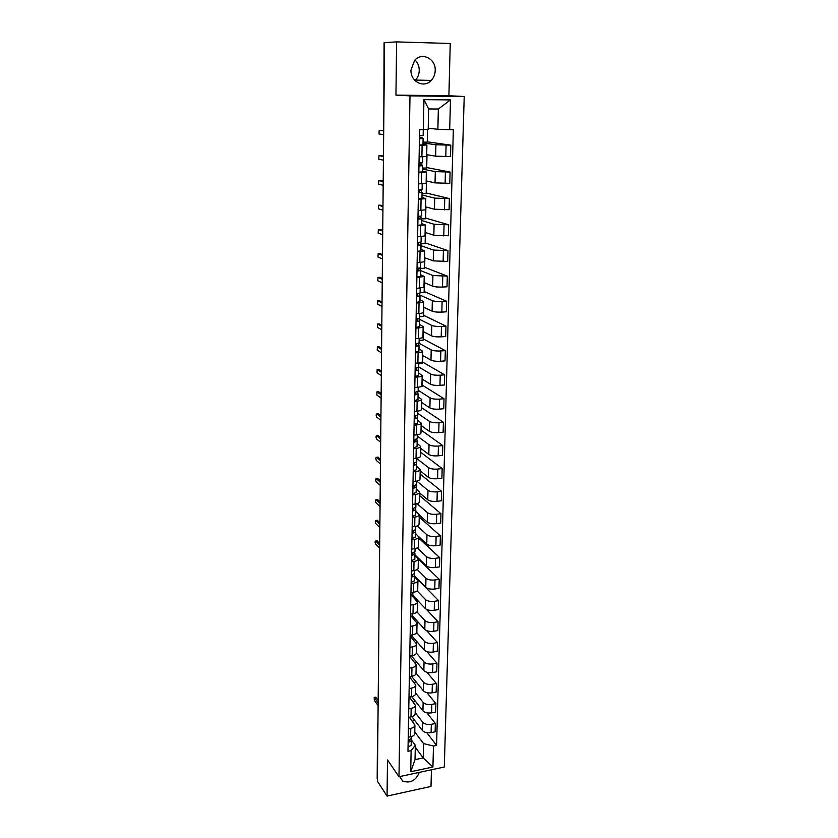 <?xml version="1.0" encoding="UTF-8"?>
<svg xmlns="http://www.w3.org/2000/svg" width="838" height="838" viewBox="0 0 838 838"><rect width="100%" height="100%" fill="white"/><g stroke="black" fill="none" stroke-linecap="round" stroke-linejoin="round"><path stroke-width="1.26" d="M415.03 59.98C417.848 62.777 419.251 66.286 419.251 70.518C419.126 74.289 417.858 77.473 415.449 80.071L414.978 80.542M410.976 70.057C410.348 81.747 424.08 88.629 431.256 80.406C433.738 77.725 435.058 74.435 435.205 70.539C435.98 58.702 421.724 51.631 414.559 60.493L410.976 70.057M399.632 776.606L402.774 781.121C410.295 783.551 415.816 780.639 419.325 772.374M387.051 796.1L387.512 759.951L398.972 776.742L444.287 767.021L464.221 96.496L448.896 95.742L450.247 43.482L396.615 41.9L384.558 42.591L377.383 781.184L387.051 796.1L431.004 786.432L431.434 769.776M396.615 41.9L395.945 95.123L409.992 95.867L398.972 776.742M383.804 120.798L384.076 42.769L383.783 122.149M377.404 778.973L377.54 723.948L377.184 778.638M411.846 716.668L422.478 730.558C424.384 732.485 427.254 733.177 431.109 732.632L435.132 731.815L435.351 723.487L431.319 724.283C427.464 724.818 424.573 724.137 422.666 722.23L415.187 712.572M409.353 717.192L414.925 725.174C414.8 726.703 413.417 727.772 410.777 728.379L410.61 736.77C413.249 736.162 414.621 735.073 414.747 733.533L414.915 725.279M410.61 736.77L408.242 737.251M426.888 712.813L435.351 723.487M413.228 701.919L415.554 701.469M410.777 728.379L408.399 728.851M411.751 696.65L422.928 710.802C424.845 712.688 427.736 713.368 431.612 712.834L435.655 712.049L435.886 703.616L431.821 704.391C427.946 704.915 425.044 704.245 423.127 702.38L415.585 692.974M408.609 717.328L410.997 716.867C413.647 716.27 415.03 715.212 415.156 713.704L415.334 705.355M426.94 692.691L435.886 703.616M414.15 682.478L416.057 681.839M409.436 697.09L415.334 705.25C415.208 706.738 413.815 707.785 411.165 708.372L408.766 708.833M411.594 676.371L423.389 690.826C425.316 692.659 428.228 693.319 432.125 692.817L436.189 692.041L436.42 683.504L432.335 684.269C428.438 684.772 425.515 684.112 423.588 682.3L415.994 673.134M408.986 697.174L411.385 696.724C414.056 696.137 415.449 695.111 415.575 693.644L415.753 685.191M426.93 672.306L436.42 683.504M415.124 662.827L416.455 662.586L416.476 661.873M409.499 676.758L415.753 685.086C415.627 686.542 414.223 687.558 411.552 688.134L409.154 688.574M409.813 656.51L411.678 656.185L423.85 670.61C425.798 672.39 428.721 673.04 432.638 672.547L436.734 671.804L436.965 663.162L432.858 663.895C428.93 664.387 425.997 663.748 424.049 661.989L416.402 653.053M409.373 676.779L411.783 676.339C414.464 675.774 415.868 674.779 415.994 673.343L416.172 664.785M426.846 651.629L436.965 663.162M416.161 642.945L416.863 642.819L416.895 641.657M409.751 656.437L416.172 664.691C416.046 666.095 414.642 667.079 411.95 667.645L409.531 668.075M410.463 636.409L412.055 636.136L424.321 650.152C426.28 651.891 429.224 652.519 433.162 652.037L437.279 651.315L437.509 642.578L433.382 643.291C429.433 643.762 426.479 643.134 424.52 641.426L416.716 632.638M409.761 656.133L412.191 655.714C414.883 655.159 416.297 654.195 416.413 652.802L416.601 644.139M426.657 630.637L437.509 642.578M416.999 622.864L417.314 621.209M410.138 636.032L416.601 644.045C416.476 645.417 415.061 646.37 412.359 646.905L409.929 647.324M411.144 616.066L412.453 615.857L424.793 629.453C426.762 631.129 429.726 631.747 433.686 631.286L437.834 630.585L438.075 621.744L433.916 622.425C429.946 622.885 426.971 622.278 425.002 620.612L416.957 611.897M410.149 635.246L412.589 634.827C415.302 634.303 416.727 633.36 416.842 632.02L417.031 623.242M426.238 609.226L438.075 621.744M417.45 602.637L417.743 600.521M410.526 615.385L417.031 623.147C416.905 624.478 415.48 625.399 412.767 625.923L410.316 626.321M411.856 595.483L412.851 595.336L425.275 608.493C427.254 610.127 430.24 610.724 434.231 610.274L438.389 609.603L438.63 600.657L434.451 601.317C430.46 601.747 427.464 601.16 425.484 599.558L417.125 590.863M410.547 614.097L413.008 613.699C415.732 613.186 417.156 612.285 417.282 610.975L417.46 602.093M418.172 579.854L438.63 600.657M417.879 582.169L418.183 579.582M410.913 594.488L417.471 601.998C417.345 603.287 415.91 604.177 413.176 604.68L410.714 605.067M414.307 574.072L414.506 575.874L425.767 587.291C427.757 588.863 430.763 589.439 434.765 589.02L438.965 588.37L439.206 579.309L434.995 579.948C430.983 580.357 427.967 579.791 425.976 578.241L417.23 569.515M410.945 592.686L413.417 592.309C416.161 591.817 417.596 590.937 417.722 589.68L417.911 580.682M418.602 559.229L439.206 579.309M418.309 561.46L418.623 558.391M414.496 576.575L417.911 580.587C417.785 581.834 416.35 582.693 413.595 583.175L411.123 583.552M414.925 554.798L426.259 565.828C428.26 567.347 431.287 567.902 435.32 567.494L439.531 566.876L439.782 557.699L435.551 558.307C431.507 558.705 428.48 558.16 426.469 556.662L417.261 547.874M411.353 571.013L413.846 570.647C416.601 570.175 418.047 569.337 418.162 568.122L418.351 559.009M419.031 538.352L439.782 557.699M418.738 540.51L419.063 536.949M414.915 555.06L418.361 558.925C418.235 560.119 416.79 560.947 414.024 561.408L411.531 561.764M418.749 536.655L426.752 544.092C428.773 545.559 431.811 546.093 435.875 545.706L440.118 545.119L440.359 535.828L436.116 536.414C432.041 536.791 428.993 536.257 426.971 534.822L417.209 525.929M411.762 549.068L414.265 548.722C417.041 548.272 418.497 547.465 418.623 546.303L418.811 537.064M419.471 517.245L440.359 535.828M419.178 519.298L419.513 515.234M415.344 533.272L418.811 536.98C418.686 538.132 417.24 538.918 414.454 539.368L411.94 539.703M419.262 515.014L427.254 522.095C429.297 523.499 432.356 524.022 436.441 523.656L440.704 523.09L440.956 513.684L436.682 514.239C432.586 514.595 429.517 514.092 427.474 512.709L417.052 503.669M412.181 526.851L414.705 526.526C417.492 526.096 418.948 525.321 419.073 524.2L419.272 514.846M419.911 495.876L440.956 513.684M419.618 497.845L419.964 493.257M415.784 511.211L419.272 514.773C419.147 515.862 417.691 516.627 414.883 517.046L412.359 517.371M412.883 508.645L413.124 510.29M419.723 493.048L427.768 499.825C429.821 501.166 432.9 501.669 437.007 501.323L441.301 500.789L441.553 491.267L437.247 491.791C433.131 492.126 430.041 491.634 427.988 490.324L416.769 481.096M412.61 504.361L415.135 504.047C417.953 503.638 419.419 502.894 419.534 501.826L419.733 492.356M420.362 474.245L441.553 491.267M420.068 476.131L420.425 471.019M416.224 488.879L419.733 492.283C419.608 493.331 418.141 494.053 415.323 494.451L412.788 494.755M414.244 487.224L412.914 487.789M420.173 470.82L428.291 477.272C430.355 478.561 433.445 479.032 437.583 478.708L441.898 478.205L442.16 468.557L437.834 469.05C433.686 469.374 430.575 468.903 428.511 467.646L416.821 458.564M413.029 481.578L415.585 481.284C418.413 480.897 419.88 480.195 420.006 479.179L420.205 469.573M420.812 452.363L442.16 468.557M420.519 454.154L420.896 448.498M416.664 466.274L420.205 469.51C420.079 470.506 418.602 471.186 415.774 471.564L413.218 471.857M420.645 448.309L428.815 454.437C430.889 455.663 434.011 456.113 438.169 455.809L442.516 455.338L442.778 445.575L438.421 446.036C434.252 446.329 431.12 445.889 429.035 444.695L417.261 436.074M413.469 458.512L416.025 458.229C418.874 457.862 420.362 457.202 420.477 456.239L420.676 446.507M421.273 430.219L442.778 445.575M420.98 431.905L421.367 425.694M417.115 443.375L420.686 446.445C420.561 447.387 419.073 448.037 416.224 448.393L413.647 448.665M421.116 425.515L429.339 431.319C431.434 432.471 434.576 432.9 438.756 432.618L443.134 432.178L443.396 422.289L439.007 422.719C434.817 422.991 431.664 422.572 429.569 421.451L417.712 413.312M413.899 435.142L416.486 434.88C419.346 434.545 420.844 433.916 420.959 433.005L421.158 423.148M421.744 407.802L443.396 422.289M421.451 409.394L421.849 402.607M417.575 420.194L421.168 423.085C421.043 423.976 419.545 424.583 416.675 424.918L414.087 425.17M421.587 402.439L429.884 407.897C431.989 408.986 435.142 409.394 439.353 409.133L443.752 408.724L444.025 398.71L439.615 399.108C435.393 399.359 432.219 398.961 430.104 397.903L418.162 390.267M414.349 411.479L416.947 411.238C419.828 410.913 421.325 410.327 421.441 409.478L421.65 399.485M422.216 385.103L444.025 398.71M420.55 386.716L422.184 386.569L422.331 379.226M418.036 396.709L421.65 399.433C421.535 400.26 420.027 400.826 417.135 401.14L414.538 401.371M422.069 379.069L430.418 384.181C432.544 385.197 435.729 385.585 439.96 385.344L444.391 384.967L444.664 374.827L440.222 375.183C435.98 375.424 432.785 375.036 430.659 374.052L418.623 366.929M414.8 387.502L417.408 387.282C420.309 386.988 421.818 386.444 421.933 385.637L422.143 375.518M422.687 362.131L444.664 374.827M418.686 363.807L422.656 363.493L422.823 355.553M418.497 372.931L422.153 375.466C422.027 376.241 420.519 376.765 417.607 377.048L414.988 377.268M422.562 355.406L430.973 360.151C433.11 361.105 436.315 361.461 440.579 361.251L445.03 360.906L445.313 350.63L440.84 350.954C436.567 351.164 433.351 350.808 431.214 349.896L418.916 343.203M415.25 363.21L417.879 363.011C420.802 362.739 422.321 362.236 422.436 361.503L422.645 351.237M423.169 338.866L445.313 350.63M419.147 340.406L423.148 340.134L423.316 331.576M418.979 348.838L422.645 351.185C422.53 351.908 421.011 352.389 418.089 352.651L415.449 352.84M423.054 331.439L431.528 335.818C433.686 336.687 436.912 337.033 441.207 336.834L445.68 336.53L445.963 326.118L441.469 326.411C437.164 326.6 433.937 326.265 431.769 325.427L419.073 319.121M415.711 338.604L418.361 338.426C421.294 338.185 422.823 337.724 422.939 337.044L423.159 326.642M423.661 315.318L445.963 326.118M419.608 316.722L423.63 316.471L423.829 307.284M419.461 324.442L423.159 326.6C423.043 327.249 421.514 327.689 418.56 327.92L415.91 328.098M423.557 307.158L432.094 311.16C434.273 311.956 437.509 312.27 441.836 312.103L446.34 311.83L446.623 301.282L442.097 301.544C437.771 301.701 434.513 301.397 432.335 300.633L419.765 294.997M416.182 313.674L418.843 313.506C421.797 313.297 423.337 312.878 423.452 312.26L423.672 301.722M424.154 291.467L446.623 301.282M420.079 292.734L424.133 292.514L424.332 282.689M419.943 299.721L423.672 301.68C423.557 302.267 422.017 302.665 419.052 302.874L416.381 303.021M424.07 282.574L432.67 286.177C434.859 286.9 438.127 287.193 442.474 287.046L447.01 286.806L447.293 276.121L432.911 275.513L420.519 270.569L416.978 271.156M416.654 288.408L423.976 287.151L424.196 276.467M424.656 267.312L447.293 276.121M419.838 268.474L424.636 268.244L424.856 257.758M420.435 274.665L424.196 276.425L416.853 277.619M424.583 257.664L433.246 260.869L447.691 261.456L447.974 250.625L433.497 250.059L421.001 245.702M417.135 262.807L424.499 261.707L424.719 250.876M425.159 242.852L447.974 250.625M420.634 243.848L425.138 243.669L425.379 232.514M420.938 249.295L424.719 250.845L417.345 251.861M425.107 232.419L433.843 235.216L448.372 235.761L448.665 224.783L434.094 224.259L421.504 220.499M417.617 236.85L425.034 235.918L425.254 224.94M425.673 218.079L448.665 224.783M421.535 218.907L425.662 218.781L425.903 206.923M421.441 223.578L425.264 224.909L417.827 225.768M425.631 206.85L434.44 209.228L449.074 209.72L449.367 198.596L434.692 198.124L422.006 194.971M418.12 210.548L425.568 209.793L425.798 198.648M426.196 192.991L449.367 198.596M422.027 193.651L426.186 193.568L426.448 180.998M421.954 197.506L425.798 198.627L418.33 199.308M426.165 180.935L435.037 182.873L449.776 183.333L450.079 172.052L435.299 171.622L422.509 169.108M418.612 183.878L426.123 183.302L426.353 172L418.832 172.492M426.72 167.569L450.079 172.052M422.53 168.071L426.71 168.019L426.992 154.726M422.478 171.099L426.353 171.989M426.71 154.684L435.655 156.172L450.488 156.58L450.792 145.152L435.917 144.764L423.022 142.9M419.126 156.853L426.678 156.444L426.909 144.984L419.335 145.299M427.254 141.821L450.792 145.152M423.043 142.156L427.244 142.146L427.516 129.335M423.001 144.325L426.909 144.974M412.851 595.336L412.904 592.382M412.453 615.857L412.495 613.783M412.055 636.136L412.087 634.921M415.281 747.182L423.2 757.929L423.536 743.589L414.779 731.962M411.186 739.661L415.323 745.275L415.03 759.647L423.2 757.929L432.921 767L410.714 771.746L411.123 750.649L415.323 745.275M428.228 128.183L437.876 129.282L438.347 109.024L428.627 108.95L428.208 129.282L419.629 129.68L407.97 751.298L411.123 750.649M423.358 129.68L423.944 99.638L450.477 99.911L449.692 129.691L437.876 129.282M423.536 743.589L433.476 746.03L436.577 745.391L453.348 129.691L449.692 129.691M433.476 746.03L432.921 767M464.221 96.496L409.992 95.867M448.896 95.742L395.945 95.123M426.793 732.684L436.577 745.391M412.359 721.13L414.883 720.638M410.714 771.746L415.03 759.647M438.347 109.024L450.477 99.911M428.627 108.95L423.944 99.638M411.311 738.571L411.343 736.592L411.311 738.571L408.179 740.457M375.571 697.206L378.168 700.296M409.394 740.75L408.158 741.567M409.007 741.274L408.944 740.373M411.144 739.158L411.269 740.708L408.137 742.604M411.259 740.844L411.175 745.233L408.054 747.14M378.148 702.841L374.198 697.457L374.303 700.359L378.116 705.606M414.559 573.517L414.611 570.51L414.559 573.517L411.28 574.994M377.006 540.866L379.698 543.223M412.547 575.895L411.249 576.534M412.547 575.821L412.443 574.868M411.971 576.376L411.825 574.952M414.506 575.978L414.412 580.849L414.506 575.874L411.238 577.351M414.412 580.849L411.144 582.347M379.677 545.213L375.623 541.055C374.932 541.432 374.942 542.448 375.644 544.113L379.645 548.251M415.04 548.597L414.988 551.739L411.688 553.153M377.194 520.314L379.897 522.556M412.966 554.148L411.657 554.756M412.966 554.075L412.851 553.038M412.359 554.62L412.191 553.122M414.716 552.284L414.936 554.128L411.647 555.542M414.925 554.232L414.841 559.166L411.552 560.601M379.876 524.473L375.812 520.492C375.11 520.869 375.11 521.896 375.822 523.572L379.844 527.542M415.418 529.689L415.48 526.4L415.418 529.689L412.107 531.051M377.393 499.511L380.096 501.658M413.385 532.12L412.076 532.717M413.385 532.057L413.249 530.936M412.736 532.591L412.547 531.02M415.135 530.234L415.376 532.109L412.055 533.471M415.365 532.203L415.271 537.21L411.961 538.583M380.085 503.491L376.011 499.678C375.288 500.077 375.277 501.103 376 502.779L380.054 506.602M415.858 507.367L415.92 503.931L415.858 507.367L412.526 508.666M377.582 478.467L380.305 480.509M413.815 509.829L412.495 510.394M413.815 509.766L413.658 508.561M415.554 507.901L415.805 509.818L412.474 511.117M415.805 509.913L415.711 514.982L412.38 516.302M380.284 482.269L376.199 478.624C375.455 479.032 375.455 480.069 376.178 481.756L380.253 485.412M416.297 484.762L416.371 481.169L416.297 484.762L412.945 485.998M377.791 457.171L380.515 459.119M414.244 487.192L414.066 485.904M413.501 487.706L413.27 485.977M415.973 485.286L416.256 487.245L412.904 488.481M416.245 487.328L416.151 492.482L412.809 493.729M380.494 460.785L376.388 457.328C375.644 457.747 375.634 458.795 376.356 460.481L380.462 463.969M416.748 461.874L416.821 458.124L416.748 461.874L413.375 463.037M378.001 435.624L380.724 437.467M414.684 464.399L413.344 464.901M414.684 464.336L414.475 462.964M413.888 464.828L413.563 463.037M416.402 462.387L416.706 464.388L413.333 465.551M416.696 464.472L416.601 469.689L413.228 470.872M380.703 439.049L376.576 435.76C375.822 436.21 375.812 437.268 376.534 438.944L380.672 442.275M417.209 438.693L417.282 434.786L417.209 438.693L413.815 439.793M378.21 413.804L380.934 415.564M415.124 441.238L413.783 441.72M415.124 441.186L414.894 439.72M414.265 441.668L413.815 440.076M416.832 439.196L417.156 441.238L413.773 442.338M417.156 441.322L417.052 446.602L413.668 447.722M380.923 417.052L376.765 413.941C376.011 414.412 375.99 415.48 376.702 417.156L380.892 420.32M417.67 415.219L417.753 411.144L417.67 415.219L414.255 416.245M378.43 391.734L381.154 393.389M415.575 417.795L414.223 418.246M415.575 417.743L415.313 416.182M414.642 418.204L414.244 417.073M417.261 415.711L417.617 417.795L414.213 418.832M417.617 417.869L417.513 423.232L414.108 424.279M381.143 394.792L376.953 391.87L376.88 395.107L381.101 398.092M418.141 391.44L418.225 387.198L418.141 391.44L414.705 392.394M378.65 369.401L381.374 370.951M416.025 394.049L414.663 394.468M416.025 393.996L415.721 392.341M415.009 394.436L414.674 393.776M417.68 391.912L418.089 394.049L414.653 395.012M418.078 394.111L417.973 399.548L414.548 400.533M381.353 372.261L377.142 369.516L377.058 372.784L381.321 375.602M418.612 367.348L418.696 362.938L418.612 367.348L415.156 368.238M378.881 346.796L381.594 348.231M416.486 369.987L415.114 370.375M416.486 369.946L416.14 368.186M418.11 367.809L418.56 369.987L415.103 370.878M418.55 370.061L418.455 375.571L414.999 376.482M381.583 349.456L377.341 346.901L377.236 350.2L381.541 352.829M419.094 342.952L419.178 338.353L419.094 342.952L415.617 343.758M379.111 323.908L381.814 325.238M416.947 345.612L415.575 345.968M416.947 345.57L416.549 343.716M418.539 343.391L419.042 345.623L415.564 346.44M419.031 345.685L418.927 351.269L415.459 352.107M381.803 326.37L377.529 324.013L377.425 327.344L381.772 329.784M419.576 318.22L419.67 313.443L419.576 318.22L416.077 318.953M379.342 300.748L382.044 301.973M416.947 318.932L417.429 320.902L416.036 321.247M418.948 318.65L419.524 320.933L416.036 321.677M419.513 320.985L419.409 326.663L415.92 327.417M382.034 302.989L377.729 300.842L377.613 304.204L381.992 306.457M420.068 293.174L420.173 288.209L420.068 293.174L416.549 293.824M379.572 277.305L382.264 278.405M417.9 295.908L416.507 296.191M417.9 295.866L417.334 293.803M419.356 293.572L420.016 295.919L416.507 296.579M420.006 295.971L419.901 301.722L416.392 302.403M382.264 279.326L377.938 277.378L377.791 280.782L382.222 282.835M420.571 267.783L420.676 262.64L420.571 267.783L417.031 268.359M379.813 253.558L382.505 254.553M418.382 270.559L416.989 270.81M418.382 270.517L417.712 268.349M419.744 268.16L420.519 270.569L420.404 276.446L416.863 277.053M382.495 255.37L378.137 253.631L377.99 257.067L382.463 258.921M421.074 242.056L421.179 236.714L421.074 242.056L417.513 242.549M380.054 229.528L382.736 230.387M418.047 242.549L418.874 244.843L417.471 245.084M420.089 242.402L421.022 244.885L417.46 245.377M421.011 244.916L420.906 250.834L417.345 251.358M382.725 231.099L378.347 229.581L378.179 233.058L382.694 234.703M421.692 210.443L421.587 215.984L418.005 216.393M380.295 205.195L382.976 205.928M418.277 219.001L418.319 216.393L419.377 218.812L417.953 219.001M420.362 216.298L421.535 218.844L417.953 219.263M421.524 218.875L421.42 224.888L417.837 225.317M382.966 206.536L378.556 205.237L378.378 208.746L382.935 210.17M422.216 183.815L422.111 189.556L418.508 189.88M380.546 180.547L383.217 181.155M418.497 190.257L419.88 192.415L418.455 192.572M418.612 189.88L420.938 190.456L422.048 192.457L418.445 192.782M421.933 198.575L422.048 192.457L421.933 198.575L418.33 198.92M383.207 181.647L378.766 180.579L378.567 184.13L383.176 185.334M422.635 162.771L422.75 156.811L422.635 162.771L419.01 163.001M380.798 155.596L383.458 156.067M418.99 163.997L420.393 165.673L418.958 165.788M418.99 163.693L421.451 164.164L422.582 165.704L418.948 165.945M422.457 171.916L422.582 165.704L422.457 171.916L418.832 172.167M383.458 156.444L378.975 155.606L378.776 159.199L383.416 160.173M423.169 135.609L423.284 129.68L423.169 135.609L419.513 135.746M381.06 130.319L383.699 130.655M419.492 137.38L420.906 138.553L419.461 138.626M419.492 137.17L421.964 137.505L423.117 138.584L419.461 138.731M423.106 138.605L422.991 144.88L419.346 145.047M383.699 130.906L379.195 130.319L378.975 133.954L383.668 134.698M435.917 144.764L435.655 156.172M435.299 171.622L435.037 182.873M434.692 198.124L434.44 209.228M434.094 224.259L433.843 235.216M433.497 250.059L433.246 260.869M432.911 275.513L432.67 286.177M432.335 300.633L432.094 311.16M431.769 325.427L431.528 335.818M431.214 349.896L430.973 360.151M430.659 374.052L430.418 384.181M430.104 397.903L429.884 407.897M429.569 421.451L429.339 431.319M429.035 444.695L428.815 454.437M428.511 467.646L428.291 477.272M427.988 490.324L427.768 499.825M427.474 512.709L427.254 522.095M426.971 534.822L426.752 544.092M426.469 556.662L426.259 565.828M425.976 578.241L425.767 587.291M425.484 599.558L425.275 608.493M425.002 620.612L424.793 629.453M424.52 641.426L424.321 650.152M424.049 661.989L423.85 670.61M423.588 682.3L423.389 690.826M423.127 702.38L422.928 710.802M422.666 722.23L422.478 730.558M421.587 172.45L421.367 183.836M421.064 199.245L420.854 210.474M420.55 225.684L420.341 236.756M420.048 251.756L419.838 262.682M419.545 277.483L419.335 288.262M419.052 302.874L418.843 313.506M418.56 327.92L418.361 338.426M418.089 352.651L417.879 363.011M417.607 377.048L417.408 387.282M417.135 401.14L416.947 411.238M416.675 424.918L416.486 434.88M416.224 448.393L416.025 458.229M415.774 471.564L415.585 481.284M415.323 494.451L415.135 504.047M414.883 517.046L414.705 526.526M414.454 539.368L414.265 548.722M414.024 561.408L413.846 570.647M413.595 583.175L413.417 592.309M413.176 604.68L413.008 613.699M412.767 625.923L412.589 634.827M412.359 646.905L412.191 655.714M411.95 667.645L411.783 676.339M411.552 688.134L411.385 696.724M411.165 708.372L410.997 716.867M422.122 145.288L421.891 156.832M445.407 172.115L445.114 183.407M444.727 198.7L444.444 209.846M444.056 224.93L443.773 235.928M443.396 250.813L443.124 261.655M442.747 276.341L442.474 287.046M442.097 301.544L441.836 312.103M441.469 326.411L441.207 336.834M440.84 350.954L440.579 361.251M440.222 375.183L439.96 385.344M439.615 399.108L439.353 409.133M439.007 422.719L438.756 432.618M438.421 446.036L438.169 455.809M437.834 469.05L437.583 478.708M437.247 491.791L437.007 501.323M436.682 514.239L436.441 523.656M436.116 536.414L435.875 545.706M435.551 558.307L435.32 567.494M434.995 579.948L434.765 589.02M434.451 601.317L434.231 610.274M433.916 622.425L433.686 631.286M433.382 643.291L433.162 652.037M432.858 663.895L432.638 672.547M432.335 684.269L432.125 692.817M431.821 704.391L431.612 712.834M431.319 724.283L431.109 732.632M446.088 145.173L445.795 156.622M377.948 723.404L377.928 724.755M374.324 697.604L375.979 697.3M375.675 541.097L377.393 540.866M375.843 520.513L377.582 520.293M376.032 499.699L377.77 499.49M376.21 478.634L377.959 478.435L376.199 478.624M376.388 457.328L378.148 457.139M376.576 435.76L378.347 435.582M414.098 440.589L414.119 439.782M376.765 413.941L378.546 413.783M414.538 417.554L414.559 416.235M376.953 391.87L378.745 391.713M414.978 394.227L415.009 392.383M377.142 369.516L378.944 369.38M415.418 370.354L415.459 368.228M377.341 346.901L379.153 346.775M415.878 345.947L415.92 343.748M377.529 324.013L379.363 323.897M416.35 321.226L416.392 318.953M377.729 300.842L379.572 300.737M416.821 296.181L416.863 293.824M377.938 277.378L379.782 277.294M417.293 270.789L417.345 268.359M420.393 276.425L420.508 270.611M378.137 253.631L380.002 253.558M417.785 245.073L417.827 242.549M378.347 229.581L380.211 229.518M378.556 205.237L380.431 205.184M418.77 192.572L418.811 190.425M378.766 180.579L380.661 180.547M419.272 165.777L419.304 164.133M378.975 155.606L380.881 155.596M419.786 138.626L419.807 137.474M379.195 130.319L381.112 130.319M431.256 80.406L415.449 80.071M402.774 781.121L399.684 776.596M383.322 120.724L383.783 122.4M377.959 722.513L377.54 723.948M411.175 745.233L411.269 740.708M374.198 697.457L375.843 697.153M375.623 541.055L377.351 540.824M414.988 551.739L415.051 548.597M414.841 559.166L414.936 554.128M375.812 520.492L377.55 520.262M415.271 537.21L415.376 532.109M376.011 499.678L377.749 499.469M415.711 514.982L415.805 509.818M416.151 492.482L416.256 487.245M416.601 469.689L416.706 464.388M417.052 446.602L417.156 441.238M417.513 423.232L417.617 417.795M417.973 399.548L418.089 394.049M418.455 375.571L418.56 369.987M418.927 351.269L419.042 345.623M419.409 326.663L419.524 320.933M419.901 301.722L420.016 295.919M420.906 250.834L421.022 244.885M421.587 215.984L421.703 210.443M421.42 224.888L421.535 218.844M422.111 189.556L422.226 183.815M422.991 144.88L423.117 138.584"/></g></svg>

